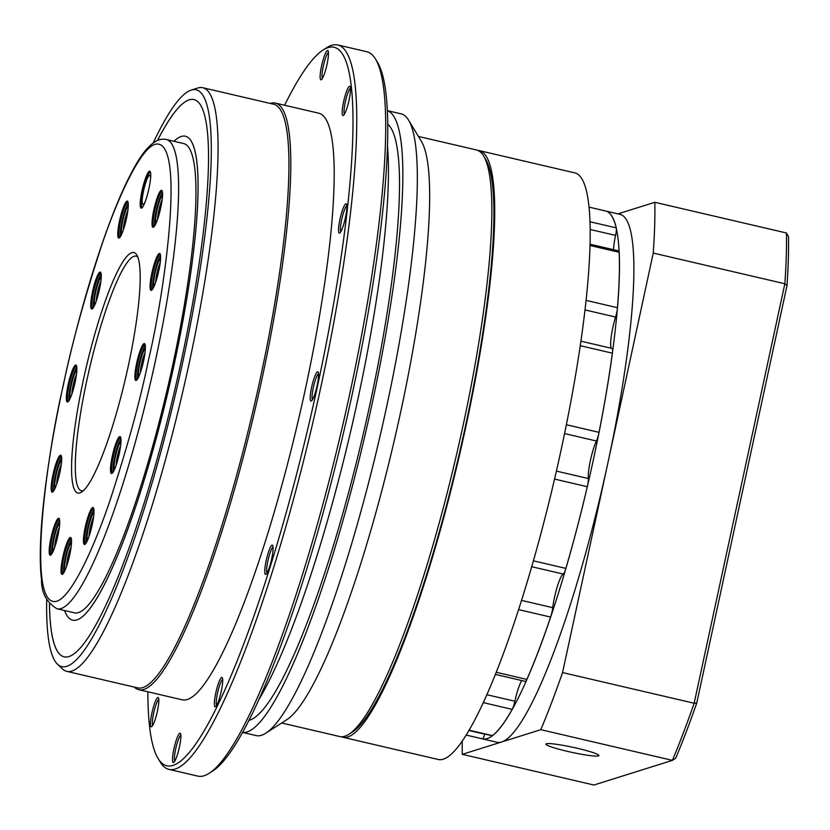 <?xml version="1.0" encoding="UTF-8"?>
<svg xmlns="http://www.w3.org/2000/svg" width="830" height="830" viewBox="0 0 830 830"><rect width="100%" height="100%" fill="white"/><g stroke="black" fill="none" stroke-linecap="round" stroke-linejoin="round"><path stroke-width="1.25" d="M348.849 734.291L352.335 732.05A298.136 49.219 -76.9 0 0 465.308 426.879A298.136 49.219 -76.9 0 0 485.789 159.547L483.651 155.999A301.145 49.717 103.1 0 1 462.964 426.029A301.145 49.717 103.1 0 1 348.849 734.291A301.145 49.717 103.1 0 1 339.781 736.542L281.671 722.992M418.403 136.431L476.513 149.971A301.145 49.717 103.1 0 1 483.651 155.999M387.413 110.649L401.066 113.835A319.218 52.695 103.1 0 1 408.64 120.226L421.464 141.505A301.145 49.717 103.1 0 1 400.776 411.535A301.145 49.717 103.1 0 1 286.661 719.797L265.745 733.212A319.218 52.695 103.1 0 1 261.45 735.287A319.218 52.695 103.1 0 1 256.128 735.588L242.474 732.402M408.64 120.226A319.218 52.695 103.1 0 1 386.707 406.461A319.218 52.695 103.1 0 1 265.745 733.212M387.413 110.691A319.218 52.695 103.1 0 1 372.245 403.09A319.218 52.695 103.1 0 1 242.495 732.371M387.807 124.241A307.173 50.703 103.1 0 1 370.056 403.774A307.173 50.703 103.1 0 1 248.834 720.388M258.441 700.333A319.218 52.695 -76.9 0 0 357.782 399.718A319.218 52.695 -76.9 0 0 387.548 146.474M209.087 773.353L212.573 771.112A368.904 60.901 -76.9 0 0 352.366 393.503A368.904 60.901 -76.9 0 0 377.712 62.707L375.575 59.158A371.913 61.399 103.1 0 1 350.021 392.652A371.913 61.399 103.1 0 1 209.087 773.353A371.913 61.399 103.1 0 1 197.882 776.123L168.957 769.389A371.913 61.399 103.1 0 1 160.149 761.94L158.011 758.392A368.904 60.901 103.1 0 1 147.875 691.805M284.617 105.234A368.904 60.901 103.1 0 1 323.14 49.987L326.626 47.756A371.913 61.399 103.1 0 1 331.627 45.328A371.913 61.399 103.1 0 1 337.831 44.976L366.756 51.719A371.913 61.399 103.1 0 1 375.575 59.158M322.372 78.466A13.55 2.241 103.1 0 1 323.285 66.276A13.55 2.241 103.1 0 1 328.452 52.394M344.419 114.167A13.55 2.241 103.1 0 1 345.322 101.976A13.55 2.241 103.1 0 1 350.499 88.084M340.777 231.757A13.55 2.241 103.1 0 1 341.69 219.577A13.55 2.241 103.1 0 1 346.857 205.684M312.433 399.738A13.55 2.241 103.1 0 1 313.346 387.558A13.55 2.241 103.1 0 1 318.513 373.666M266.98 573.094A13.55 2.241 103.1 0 1 267.893 560.914A13.55 2.241 103.1 0 1 273.06 547.022M216.589 705.376A13.55 2.241 103.1 0 1 217.501 693.195A13.55 2.241 103.1 0 1 222.668 679.303M174.767 761.141A13.55 2.241 103.1 0 1 175.68 748.961A13.55 2.241 103.1 0 1 180.847 735.069M152.73 725.441A13.55 2.241 103.1 0 1 153.633 713.261A13.55 2.241 103.1 0 1 158.8 699.368M337.831 44.976A371.913 61.399 103.1 0 1 321.096 385.909A371.913 61.399 103.1 0 1 175.161 769.026A371.913 61.399 103.1 0 1 168.957 769.389M321.137 79.815A15.054 2.49 103.1 0 1 321.563 66.027A15.054 2.49 103.1 0 1 327.466 50.516A15.054 2.49 103.1 0 1 328.078 50.806A15.054 2.49 103.1 0 1 326.719 65.736A15.054 2.49 103.1 0 1 321.335 79.722A15.054 2.49 103.1 0 1 321.137 79.815M343.184 115.515A15.054 2.49 103.1 0 1 343.61 101.727A15.054 2.49 103.1 0 1 349.513 86.216A15.054 2.49 103.1 0 1 350.125 86.507A15.054 2.49 103.1 0 1 348.766 101.436A15.054 2.49 103.1 0 1 343.381 115.422A15.054 2.49 103.1 0 1 343.184 115.515M345.446 217.595A15.054 2.49 103.1 0 1 339.75 233.012A15.054 2.49 103.1 0 1 339.968 219.317A15.054 2.49 103.1 0 1 346.483 204.097A15.054 2.49 103.1 0 1 345.446 217.595M317.112 385.577A15.054 2.49 103.1 0 1 311.406 400.994A15.054 2.49 103.1 0 1 311.624 387.299A15.054 2.49 103.1 0 1 318.139 372.079A15.054 2.49 103.1 0 1 317.112 385.577M271.649 558.943A15.054 2.49 103.1 0 1 265.942 574.35A15.054 2.49 103.1 0 1 266.171 560.665A15.054 2.49 103.1 0 1 272.686 545.435A15.054 2.49 103.1 0 1 271.649 558.943M221.268 691.224A15.054 2.49 103.1 0 1 215.561 706.631A15.054 2.49 103.1 0 1 215.779 692.946A15.054 2.49 103.1 0 1 222.295 677.716A15.054 2.49 103.1 0 1 221.268 691.224M173.532 762.49A15.054 2.49 103.1 0 1 173.958 748.702A15.054 2.49 103.1 0 1 179.871 733.191A15.054 2.49 103.1 0 1 180.473 733.481A15.054 2.49 103.1 0 1 179.124 748.411A15.054 2.49 103.1 0 1 173.74 762.397A15.054 2.49 103.1 0 1 173.532 762.49M151.485 726.8A15.054 2.49 103.1 0 1 151.911 713.012A15.054 2.49 103.1 0 1 157.825 697.501A15.054 2.49 103.1 0 1 158.437 697.781A15.054 2.49 103.1 0 1 157.078 712.711A15.054 2.49 103.1 0 1 151.693 726.696A15.054 2.49 103.1 0 1 151.485 726.8M323.14 49.987A368.904 60.901 103.1 0 1 328.099 47.59A368.904 60.901 103.1 0 1 317.651 385.411A368.904 60.901 103.1 0 1 172.899 765.426A368.904 60.901 103.1 0 1 158.011 758.392M270.3 103.449A301.145 49.717 103.1 0 1 275.477 103.107A301.145 49.717 103.1 0 1 261.927 379.165A301.145 49.717 103.1 0 1 138.745 689.678A301.145 49.717 103.1 0 1 134.253 687.084M275.477 103.107L318.865 113.222A301.145 49.717 103.1 0 1 305.326 389.28A301.145 49.717 103.1 0 1 182.133 699.794L138.745 689.678M153.125 143.134A296.165 48.887 103.1 0 1 191.315 90.045A296.165 48.887 103.1 0 1 191.336 90.034L197.851 88.001A299.64 49.468 103.1 0 1 197.851 88.001A299.64 49.468 103.1 0 1 202.821 87.721L273.693 104.238A299.64 49.468 103.1 0 1 260.215 378.916A299.64 49.468 103.1 0 1 137.645 687.873L66.773 671.356A299.64 49.468 103.1 0 1 62.437 668.897L57.488 664.197A296.165 48.887 103.1 0 1 46.698 599.665M202.821 87.721A299.64 49.468 103.1 0 1 189.344 362.399A299.64 49.468 103.1 0 1 71.764 671.065A299.64 49.468 103.1 0 1 66.773 671.356M191.336 90.034A296.165 48.887 103.1 0 1 182.911 361.309A296.165 48.887 103.1 0 1 66.711 666.334A296.165 48.887 103.1 0 1 57.488 664.197M49.489 603.96A286.091 47.227 -76.9 0 0 64.076 656.81A286.091 47.227 103.1 0 1 49.458 603.929M157.482 140.529A286.091 47.227 103.1 0 1 193.961 99.569A286.091 47.227 103.1 0 1 181.096 361.828A286.091 47.227 103.1 0 1 64.066 656.8M173.947 141.287A248.45 41.012 103.1 0 1 185.412 136.224A248.45 41.012 103.1 0 1 174.238 363.976A248.45 41.012 103.1 0 1 72.615 620.145A248.45 41.012 103.1 0 1 72.625 620.145A248.45 41.012 103.1 0 1 64.564 610.538M185.412 136.224L185.443 136.234A248.45 41.012 103.1 0 1 185.443 136.234A248.45 41.012 103.1 0 1 174.269 363.986A248.45 41.012 103.1 0 1 72.635 620.155L72.635 620.155M183.71 143.559A240.918 39.767 103.1 0 1 172.868 364.412A240.918 39.767 103.1 0 1 74.316 612.81L56.959 608.764A240.918 39.767 103.1 0 0 155.511 360.365A240.918 39.767 103.1 0 0 166.353 139.513L183.71 143.559M137.822 257.113A120.454 19.889 -76.9 0 0 136.11 256.148A120.454 19.889 -76.9 0 0 134.107 256.273A120.454 19.889 -76.9 0 0 86.839 380.358A120.454 19.889 -76.9 0 0 81.423 490.779A120.454 19.889 -76.9 0 0 83.374 490.675M79.898 492.916A123.473 20.387 103.1 0 1 83.394 379.85A123.473 20.387 103.1 0 1 131.846 252.662A123.473 20.387 103.1 0 1 136.826 255.018A123.473 20.387 103.1 0 1 125.724 377.422A123.473 20.387 103.1 0 1 81.558 492.117A123.473 20.387 103.1 0 1 79.898 492.916M162.327 191.45A18.073 2.978 -76.9 0 0 162.265 191.429A18.073 2.978 -76.9 0 0 161.964 191.44A18.073 2.978 -76.9 0 0 154.868 210.063A18.073 2.978 -76.9 0 0 154.058 226.621A18.073 2.978 -76.9 0 0 154.121 226.632M153.301 227.285A18.976 3.133 103.1 0 1 153.841 209.907A18.976 3.133 103.1 0 1 161.279 190.361A18.976 3.133 103.1 0 1 162.047 190.724A18.976 3.133 103.1 0 1 160.346 209.534A18.976 3.133 103.1 0 1 153.56 227.161A18.976 3.133 103.1 0 1 153.301 227.285M143.59 360.946A18.976 3.133 103.1 0 1 136.4 380.358A18.976 3.133 103.1 0 1 136.68 363.115A18.976 3.133 103.1 0 1 144.887 343.931A18.976 3.133 103.1 0 1 143.59 360.946M145.167 344.647A18.073 2.978 -76.9 0 0 145.105 344.637A18.073 2.978 -76.9 0 0 137.718 363.26A18.073 2.978 -76.9 0 0 136.898 379.829A18.073 2.978 -76.9 0 0 136.971 379.839M92.172 524.913A18.976 3.133 103.1 0 1 84.982 544.335A18.976 3.133 103.1 0 1 85.262 527.081A18.976 3.133 103.1 0 1 93.468 507.898A18.976 3.133 103.1 0 1 92.172 524.913M93.749 508.624A18.073 2.978 -76.9 0 0 93.686 508.603A18.073 2.978 -76.9 0 0 86.299 527.237A18.073 2.978 -76.9 0 0 85.48 543.795A18.073 2.978 -76.9 0 0 85.542 543.806M59.49 519.383A18.073 2.978 -76.9 0 0 59.428 519.362A18.073 2.978 -76.9 0 0 59.117 519.383A18.073 2.978 -76.9 0 0 52.031 537.996A18.073 2.978 -76.9 0 0 51.221 554.565A18.073 2.978 -76.9 0 0 51.284 554.575M50.464 555.218A18.976 3.133 103.1 0 1 51.004 537.85A18.976 3.133 103.1 0 1 58.442 518.304A18.976 3.133 103.1 0 1 59.21 518.667A18.976 3.133 103.1 0 1 57.498 537.477A18.976 3.133 103.1 0 1 50.713 555.094A18.976 3.133 103.1 0 1 50.464 555.218M75.063 382.474A18.976 3.133 103.1 0 1 67.873 401.886A18.976 3.133 103.1 0 1 68.153 384.643A18.976 3.133 103.1 0 1 76.37 365.459A18.976 3.133 103.1 0 1 75.063 382.474M76.64 366.186A18.073 2.978 -76.9 0 0 76.578 366.165A18.073 2.978 -76.9 0 0 69.191 384.788A18.073 2.978 -76.9 0 0 68.371 401.357A18.073 2.978 -76.9 0 0 68.444 401.367M126.482 218.498A18.976 3.133 103.1 0 1 119.292 237.919A18.976 3.133 103.1 0 1 119.572 220.676A18.976 3.133 103.1 0 1 127.789 201.493A18.976 3.133 103.1 0 1 126.482 218.498M128.059 202.209A18.073 2.978 -76.9 0 0 127.996 202.188A18.073 2.978 -76.9 0 0 120.609 220.822A18.073 2.978 -76.9 0 0 119.79 237.39A18.073 2.978 -76.9 0 0 119.862 237.401M148.923 188.586A18.976 3.133 103.1 0 1 141.733 208.008A18.976 3.133 103.1 0 1 142.013 190.755A18.976 3.133 103.1 0 1 150.22 171.571A18.976 3.133 103.1 0 1 148.923 188.586M150.5 172.298A18.073 2.978 -76.9 0 0 143.04 190.91A18.073 2.978 -76.9 0 0 142.293 207.479M99.455 289.473A18.976 3.133 103.1 0 1 92.265 308.885A18.976 3.133 103.1 0 1 92.545 291.641A18.976 3.133 103.1 0 1 100.752 272.458A18.976 3.133 103.1 0 1 99.455 289.473M101.032 273.174A18.073 2.978 -76.9 0 0 100.969 273.163A18.073 2.978 -76.9 0 0 93.572 291.787A18.073 2.978 -76.9 0 0 92.763 308.355A18.073 2.978 -76.9 0 0 92.825 308.366M61.441 456.303A18.073 2.978 -76.9 0 0 61.379 456.282A18.073 2.978 -76.9 0 0 61.078 456.293A18.073 2.978 -76.9 0 0 53.981 474.905A18.073 2.978 -76.9 0 0 53.172 491.474A18.073 2.978 -76.9 0 0 53.234 491.485M52.415 492.128A18.976 3.133 103.1 0 1 52.954 474.76A18.976 3.133 103.1 0 1 60.393 455.214A18.976 3.133 103.1 0 1 61.161 455.577A18.976 3.133 103.1 0 1 59.459 474.387A18.976 3.133 103.1 0 1 52.663 492.014A18.976 3.133 103.1 0 1 52.415 492.128M69.73 554.824A18.976 3.133 103.1 0 1 62.541 574.246A18.976 3.133 103.1 0 1 62.831 557.003A18.976 3.133 103.1 0 1 71.038 537.819A18.976 3.133 103.1 0 1 69.73 554.824M71.318 538.535A18.073 2.978 -76.9 0 0 71.245 538.514A18.073 2.978 -76.9 0 0 63.858 557.148A18.073 2.978 -76.9 0 0 63.049 573.717A18.073 2.978 -76.9 0 0 63.111 573.727M119.198 453.948A18.976 3.133 103.1 0 1 112.008 473.37A18.976 3.133 103.1 0 1 112.299 456.116A18.976 3.133 103.1 0 1 120.506 436.933A18.976 3.133 103.1 0 1 119.198 453.948M120.786 437.659A18.073 2.978 -76.9 0 0 120.713 437.638A18.073 2.978 -76.9 0 0 113.326 456.261A18.073 2.978 -76.9 0 0 112.517 472.83A18.073 2.978 -76.9 0 0 112.579 472.841M160.377 254.53A18.073 2.978 -76.9 0 0 160.315 254.52A18.073 2.978 -76.9 0 0 160.014 254.53A18.073 2.978 -76.9 0 0 152.917 273.143A18.073 2.978 -76.9 0 0 152.108 289.712A18.073 2.978 -76.9 0 0 152.17 289.722M151.351 290.365A18.976 3.133 103.1 0 1 151.89 272.997A18.976 3.133 103.1 0 1 159.329 253.451A18.976 3.133 103.1 0 1 160.097 253.814A18.976 3.133 103.1 0 1 158.395 272.624A18.976 3.133 103.1 0 1 151.6 290.241A18.976 3.133 103.1 0 1 151.351 290.365M162.504 192.55A18.073 2.978 -76.9 0 0 156.32 210.395A18.073 2.978 -76.9 0 0 154.764 225.719M145.343 345.757A18.073 2.978 -76.9 0 0 139.16 363.602A18.073 2.978 -76.9 0 0 137.614 378.926M93.925 509.724A18.073 2.978 -76.9 0 0 87.741 527.569A18.073 2.978 -76.9 0 0 86.196 542.893M59.667 520.493A18.073 2.978 -76.9 0 0 53.483 538.338A18.073 2.978 -76.9 0 0 51.927 553.662M76.817 367.285A18.073 2.978 -76.9 0 0 70.633 385.13A18.073 2.978 -76.9 0 0 69.087 400.454M128.235 203.309A18.073 2.978 -76.9 0 0 122.052 221.164A18.073 2.978 -76.9 0 0 120.506 236.488M101.208 274.284A18.073 2.978 -76.9 0 0 95.025 292.129A18.073 2.978 -76.9 0 0 93.479 307.453M61.617 457.403A18.073 2.978 -76.9 0 0 55.434 475.248A18.073 2.978 -76.9 0 0 53.877 490.572M71.494 539.635A18.073 2.978 -76.9 0 0 65.3 557.49A18.073 2.978 -76.9 0 0 63.754 572.814M120.962 438.759A18.073 2.978 -76.9 0 0 114.768 456.604A18.073 2.978 -76.9 0 0 113.222 471.928M160.553 255.64A18.073 2.978 -76.9 0 0 154.37 273.485A18.073 2.978 -76.9 0 0 152.813 288.809M145.26 201.493A15.054 2.49 103.1 0 1 142.916 204.533A15.054 2.49 103.1 0 1 143.59 190.734A15.054 2.49 103.1 0 1 149.753 175.213A15.054 2.49 103.1 0 1 150.51 178.969M162.172 199.584A12.616 2.085 -76.9 0 0 158.789 210.426A12.616 2.085 -76.9 0 0 157.576 219.265M156.144 222.99A14.152 2.334 103.1 0 1 157.327 208.828A14.152 2.334 103.1 0 1 162.535 195.61M138.994 376.198A14.152 2.334 103.1 0 1 139.876 363.374A14.152 2.334 103.1 0 1 145.375 348.818M145.011 352.792A12.616 2.085 -76.9 0 0 141.629 363.633A12.616 2.085 -76.9 0 0 140.426 372.473M93.593 516.758A12.616 2.085 -76.9 0 0 90.211 527.6A12.616 2.085 -76.9 0 0 89.007 536.439M87.575 540.164A14.152 2.334 103.1 0 1 88.758 526.002A14.152 2.334 103.1 0 1 93.956 512.784M59.324 527.527A12.616 2.085 -76.9 0 0 55.952 538.369A12.616 2.085 -76.9 0 0 54.739 547.198M53.307 550.933A14.152 2.334 103.1 0 1 54.49 536.771A14.152 2.334 103.1 0 1 59.698 523.554M70.467 397.726A14.152 2.334 103.1 0 1 71.349 384.902A14.152 2.334 103.1 0 1 76.848 370.346M76.485 374.32A12.616 2.085 -76.9 0 0 73.113 385.162A12.616 2.085 -76.9 0 0 71.899 394.001M127.903 210.343A12.616 2.085 -76.9 0 0 124.531 221.195A12.616 2.085 -76.9 0 0 123.317 230.024M121.886 233.749A14.152 2.334 103.1 0 1 123.068 219.597A14.152 2.334 103.1 0 1 128.266 206.369M94.859 304.724A14.152 2.334 103.1 0 1 95.73 291.901A14.152 2.334 103.1 0 1 101.239 277.345M100.876 281.318A12.616 2.085 -76.9 0 0 97.494 292.16A12.616 2.085 -76.9 0 0 96.28 301M55.257 487.843A14.152 2.334 103.1 0 1 56.139 475.019A14.152 2.334 103.1 0 1 61.648 460.463M61.275 464.437A12.616 2.085 -76.9 0 0 57.903 475.279A12.616 2.085 -76.9 0 0 56.689 484.118M71.152 546.679A12.616 2.085 -76.9 0 0 67.78 557.521A12.616 2.085 -76.9 0 0 66.566 566.351M65.134 570.086A14.152 2.334 103.1 0 1 66.317 555.924A14.152 2.334 103.1 0 1 71.515 542.696M114.602 469.199A14.152 2.334 103.1 0 1 115.484 456.376A14.152 2.334 103.1 0 1 120.983 441.819M120.62 445.793A12.616 2.085 -76.9 0 0 117.248 456.635A12.616 2.085 -76.9 0 0 116.034 465.474M154.193 286.08A14.152 2.334 103.1 0 1 155.075 273.257A14.152 2.334 103.1 0 1 160.584 258.701M160.211 262.674A12.616 2.085 -76.9 0 0 156.839 273.516A12.616 2.085 -76.9 0 0 155.625 282.356M193.981 99.569A286.091 47.227 -76.9 0 0 157.524 140.519M477.935 150.438A301.145 49.717 103.1 0 1 479.408 150.645A301.145 49.717 103.1 0 1 465.858 426.703A301.145 49.717 103.1 0 1 342.676 737.216A301.145 49.717 103.1 0 1 341.255 736.75M342.676 737.216L438.126 759.46A301.145 49.717 -76.9 0 0 561.319 448.957A301.145 49.717 -76.9 0 0 574.868 172.899L479.408 150.645M590.255 229.495L615.57 235.398A22.586 3.725 -76.9 0 0 613.536 249.695M585.057 309.932L615.59 317.05A22.586 3.725 -76.9 0 0 612.81 327.736A22.586 3.725 -76.9 0 0 611.492 348.289M564.566 433.582L596.448 441.01A22.586 3.725 -76.9 0 0 590.421 460.391A22.586 3.725 -76.9 0 0 588.335 478.537L556.38 471.087M531.657 566.693L563.29 574.07A9.037 1.494 -76.9 0 0 565.873 568.405A271.026 44.737 -76.9 0 0 587.298 486.712A9.037 1.494 -76.9 0 0 587.505 485.799A9.037 1.494 -76.9 0 0 588.335 478.537M563.29 574.07A22.586 3.725 -76.9 0 0 554.523 597.299A22.586 3.725 -76.9 0 0 552.749 607.674L521.479 600.38M495.303 674.385L525.39 681.399A9.037 1.494 -76.9 0 0 526.863 679.417A271.026 44.737 -76.9 0 0 550.612 617.074A9.037 1.494 -76.9 0 0 552.043 611.824A9.037 1.494 -76.9 0 0 552.749 607.674M605.89 211.059L605.89 211.059A9.037 1.494 -76.9 0 0 605.879 211.059L589.134 207.147L605.89 211.059A271.026 44.737 -76.9 0 1 616.285 227.887A9.037 1.494 -76.9 0 1 615.57 235.398M615.59 317.05A9.037 1.494 -76.9 0 0 617.499 307.712A271.026 44.737 -76.9 0 0 619.211 252.289A9.037 1.494 -76.9 0 0 618.765 250.919L590.13 244.238M596.448 441.01A9.037 1.494 -76.9 0 0 599.053 432.347A271.026 44.737 -76.9 0 0 612.405 353.186A9.037 1.494 -76.9 0 0 612.177 348.444A9.037 1.494 -76.9 0 0 612.073 348.444M521.728 680.548A22.586 3.725 -76.9 0 0 514.849 701.236L486.764 694.689M468.919 730.338L492.149 735.754A9.037 1.494 -76.9 0 0 492.481 735.639A271.026 44.737 -76.9 0 0 512.183 709.36A9.037 1.494 -76.9 0 0 514.849 701.236M484.824 734.042A22.586 3.725 -76.9 0 0 484.782 734.166L468.846 730.452M605.371 210.934A271.026 44.737 103.1 0 1 605.63 210.996A271.026 44.737 103.1 0 1 590.607 472.27A271.026 44.737 103.1 0 1 487.086 738.638A271.026 44.737 103.1 0 1 482.572 738.897A271.026 44.737 103.1 0 1 482.313 738.835L466.076 735.048L482.303 738.835A9.037 1.494 -76.9 0 0 482.313 738.835A9.037 1.494 -76.9 0 0 484.782 734.166M567.471 751.378A27.1 2.594 12.2 0 1 545.912 744.105A27.1 2.594 12.2 0 1 577.338 748.276A27.1 2.594 12.2 0 1 598.897 755.559A27.1 2.594 12.2 0 1 567.471 751.378M482.572 738.897L497.035 742.269A271.026 44.737 -76.9 0 0 501.548 742.01L462.3 754.346A346.318 57.166 103.1 0 1 462.248 740.889M786.985 285.624L784.858 283.746A346.318 57.166 103.1 0 0 786.435 232.971L788.5 236.643A343.309 56.668 103.1 0 1 786.985 285.624L696.733 703.072A343.309 56.668 103.1 0 1 675.745 758.174L672.404 760.363L593.917 785.024L462.3 754.346M696.733 703.072L694.16 703.249A346.318 57.166 103.1 0 1 672.404 760.363L540.797 729.684L501.548 742.01A271.026 44.737 -76.9 0 0 607.902 462.818L562.553 672.57A346.318 57.166 103.1 0 1 540.797 729.684M786.435 232.971L654.818 202.292A346.318 57.166 103.1 0 1 653.252 253.067L784.858 283.746L694.16 703.249L562.553 672.57M653.252 253.067L607.902 462.818A271.026 44.737 -76.9 0 0 620.093 214.368L605.63 210.996M617.976 213.87L654.818 202.292M148.632 359.359C140.612 398.898 127.882 445.502 110.432 499.162C93.261 550.311 70.778 597.673 56.461 601.325C25.491 608.151 46.937 453.616 63.111 386.23C71.131 346.681 83.861 300.076 101.312 246.417C118.483 195.278 140.965 147.906 155.283 144.254C186.262 137.427 164.807 291.973 148.632 359.359M554.533 479.066L587.298 486.712M518.532 609.593L550.612 617.074M590.078 221.776L616.285 227.887M590.089 245.504L619.211 252.289M586.125 300.398L617.499 307.712M580.284 345.705L612.405 353.186M566.382 424.732L599.053 432.347M533.348 560.821L565.873 568.405M496.153 672.259L526.863 679.417M483.195 702.605L512.183 709.36M469.012 730.172L492.481 735.639M166.353 139.513C155.718 137.043 144.078 148.176 131.399 172.931C108.699 215.364 81.309 301.072 63.007 386.303C45.484 467 36.883 542.727 41.5 579.433C41.324 592.578 46.47 602.362 56.959 608.764M612.177 348.444L580.948 341.171"/></g></svg>
